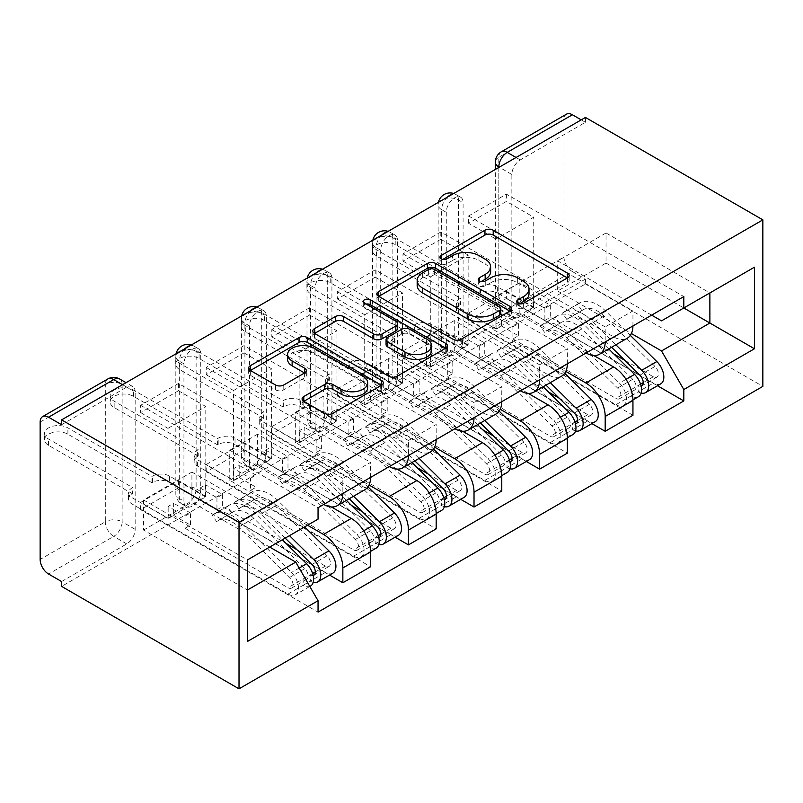 <?xml version="1.0" encoding="UTF-8"?>
<svg xmlns="http://www.w3.org/2000/svg" width="803" height="803" viewBox="0 0 803 803"><rect width="100%" height="100%" fill="white"/><g stroke="black" fill="none" stroke-linecap="round" stroke-linejoin="round"><path stroke-width="0.6" stroke-dasharray="4.01 3.01" d="M519.501 303.775L517.865 304.718A4.085 2.359 0 0 0 516.67 306.385A4.085 2.359 0 0 0 517.865 308.051A4.085 2.359 0 0 0 523.646 308.051L567.49 282.736A5.832 3.373 0 0 0 569.197 280.357A5.832 3.373 0 0 0 567.49 277.968L567.41 277.928M442.744 259.459L441.108 260.403A4.085 2.359 0 0 0 439.914 262.069A4.085 2.359 0 0 0 441.108 263.735A4.085 2.359 0 0 0 446.89 263.735L452.561 260.463L452.561 255.605M481.117 281.612L479.481 282.556A4.085 2.359 0 0 0 478.287 284.222A4.085 2.359 0 0 0 479.481 285.888A4.085 2.359 0 0 0 485.263 285.888L490.934 282.616L490.934 277.758M183.937 501.192L183.937 363.809A11.894 6.866 -60 0 1 189.127 351.844A11.894 6.866 -60 0 1 198.291 348.653A11.894 6.866 -60 0 1 200.75 354.093L200.75 491.486A11.894 6.866 -60 0 1 192.339 506.051A11.894 6.866 -60 0 1 186.396 506.633A11.894 6.866 -60 0 1 183.937 501.192L179.31 498.522A11.894 6.866 120 0 0 181.769 503.963A11.894 6.866 120 0 0 187.721 503.381A11.894 6.866 120 0 0 196.123 488.816L196.123 351.423A11.894 6.866 120 0 0 193.664 345.983A11.894 6.866 120 0 0 190.341 345.541M249.522 463.331L249.522 325.938A11.894 6.866 -60 0 1 254.712 313.973A11.894 6.866 -60 0 1 263.876 310.791A11.894 6.866 -60 0 1 266.335 316.231L266.335 453.615A11.894 6.866 -60 0 1 257.924 468.179A11.894 6.866 -60 0 1 251.981 468.771A11.894 6.866 -60 0 1 249.522 463.331L244.895 460.661A11.894 6.866 120 0 0 247.354 466.101A11.894 6.866 120 0 0 253.306 465.509A11.894 6.866 120 0 0 261.708 450.945L261.708 313.561A11.894 6.866 120 0 0 259.249 308.121A11.894 6.866 120 0 0 255.926 307.679M315.107 425.46L315.107 288.076A11.894 6.866 -60 0 1 320.297 276.112A11.894 6.866 -60 0 1 329.461 272.92A11.894 6.866 -60 0 1 331.92 278.37L331.92 415.753A11.894 6.866 -60 0 1 323.509 430.318A11.894 6.866 -60 0 1 317.566 430.91A11.894 6.866 -60 0 1 315.107 425.46L310.48 422.79A11.894 6.866 120 0 0 312.939 428.24A11.894 6.866 120 0 0 318.891 427.648A11.894 6.866 120 0 0 327.293 413.083L327.293 275.7A11.894 6.866 120 0 0 324.834 270.25A11.894 6.866 120 0 0 321.511 269.808M380.692 387.598L380.692 250.215A11.894 6.866 -60 0 1 385.882 238.24A11.894 6.866 -60 0 1 395.046 235.058A11.894 6.866 -60 0 1 397.505 240.498L397.505 377.892A11.894 6.866 -60 0 1 389.094 392.446A11.894 6.866 -60 0 1 383.151 393.038A11.894 6.866 -60 0 1 380.692 387.598L376.065 384.928A11.894 6.866 120 0 0 378.524 390.368A11.894 6.866 120 0 0 384.476 389.776A11.894 6.866 120 0 0 392.878 375.222L392.878 237.829A11.894 6.866 120 0 0 390.419 232.388A11.894 6.866 120 0 0 387.096 231.947M446.277 349.727L446.277 212.343A11.894 6.866 -60 0 1 451.467 200.379A11.894 6.866 -60 0 1 460.631 197.197A11.894 6.866 -60 0 1 463.09 202.637L463.09 340.02A11.894 6.866 -60 0 1 454.679 354.585A11.894 6.866 -60 0 1 448.736 355.177A11.894 6.866 -60 0 1 446.277 349.727L441.65 347.057A11.894 6.866 120 0 0 444.109 352.507A11.894 6.866 120 0 0 450.061 351.915A11.894 6.866 120 0 0 458.463 337.35L458.463 199.967A11.894 6.866 120 0 0 456.004 194.527A11.894 6.866 120 0 0 452.681 194.085M61.59 581.533L126.754 543.912A11.894 6.866 120 0 0 135.165 529.348L135.165 391.964L122.136 384.436A11.894 6.866 120 0 0 119.667 378.996M498.824 167.446L498.824 304.337A11.894 6.866 120 0 0 501.293 309.787A11.894 6.866 120 0 0 507.235 309.195L572.398 271.575L585.437 279.093L585.437 283.951L61.59 586.391M585.437 283.951L762.85 386.384M585.437 117.439L585.437 122.297L520.264 159.917A11.894 6.866 120 0 0 511.862 174.482L511.862 311.865L498.824 304.337A11.894 6.866 0 0 1 495.341 299.489A11.894 11.894 0 0 0 501.293 309.787L514.321 317.305A11.894 6.866 -60 0 1 511.862 311.865M563.987 119.627L563.987 257.01L498.824 294.631L498.824 157.247L563.987 119.627A11.894 6.866 60 0 1 566.456 114.177M585.437 122.297L581.231 119.868M572.398 271.575A11.894 6.866 60 0 1 563.987 257.01M593.738 355.498L519.852 312.839L519.852 282.736L613.602 336.869A27.352 15.789 -120 0 0 627.273 338.224M632.935 325.938A27.352 15.789 -120 0 0 632.945 325.697L632.945 310.891L605.191 326.911L605.191 341.717A27.352 15.789 60 0 1 605.191 341.958M468.561 320.357L468.561 313.08L506.392 291.238L506.392 298.515L468.561 320.357L632.945 415.271M468.561 313.08L495.883 328.859L495.883 239.043L533.724 217.201L506.392 201.423L468.561 223.264L495.883 239.043M468.561 223.264L468.561 215.987L632.945 310.891M586.07 353.009A27.352 15.789 60 0 1 585.849 352.888L492.098 298.756L492.098 328.859L565.814 371.418M440.807 232.007L440.807 239.284L402.976 261.136L402.976 253.848L440.807 232.007L605.191 326.911M440.807 239.284L468.139 255.063L468.139 344.878L430.298 366.72L402.976 350.941L440.807 329.1L468.139 344.878M440.807 329.1L440.807 336.377L591.891 423.603M528.153 393.36L454.267 350.7L454.267 320.598L548.017 374.73A27.352 15.789 -120 0 0 561.688 376.085M567.35 363.809A27.352 15.789 -120 0 0 567.36 363.568L567.36 348.753L539.606 364.783L539.606 379.588A27.352 15.789 60 0 1 539.606 379.829M440.807 336.377L402.976 358.228L567.36 453.133M402.976 358.228L402.976 350.941M402.976 261.136L430.298 276.915L430.298 366.72M402.976 253.848L567.36 348.753M520.474 390.87A27.352 15.789 60 0 1 520.264 390.75L426.513 336.618L426.513 366.72L500.229 409.279M375.222 269.868L375.222 277.155L337.39 298.997L337.39 291.72L375.222 269.868L539.606 364.783M375.222 277.155L402.554 292.934L402.554 382.74L364.713 404.582L337.39 388.813L375.222 366.961L402.554 382.74M375.222 366.961L375.222 374.248L526.306 461.474M462.568 431.231L388.682 388.562L388.682 358.469L482.432 412.591A27.352 15.789 -120 0 0 496.103 413.946M501.765 401.671A27.352 15.789 -120 0 0 501.775 401.43L501.775 386.624L474.021 402.644L474.021 417.45A27.352 15.789 60 0 1 474.021 417.69M375.222 374.248L337.39 396.09L501.775 490.994M337.39 396.09L337.39 388.813M337.39 298.997L364.713 314.776L364.713 404.582M337.39 291.72L501.775 386.624M454.889 428.732A27.352 15.789 60 0 1 454.679 428.611L360.928 374.489L360.928 404.582L434.644 447.141M309.637 307.74L309.637 315.017L271.805 336.869L271.805 329.581L309.637 307.74L474.021 402.644M309.637 315.017L336.969 330.796L336.969 420.611L299.128 442.453L271.805 426.674L309.637 404.832L336.969 420.611M309.637 404.832L309.637 412.11L460.721 499.336M396.983 469.093L323.087 426.433L323.087 396.331L416.847 450.463A27.352 15.789 -120 0 0 430.518 451.818M436.18 439.542A27.352 15.789 -120 0 0 436.18 439.291L436.18 424.486L408.436 440.506L408.436 455.311A27.352 15.789 60 0 1 408.436 455.562M309.637 412.11L271.805 433.961L436.18 528.866M271.805 433.961L271.805 426.674M271.805 336.869L299.128 352.637L299.128 442.453M271.805 329.581L436.18 424.486M389.304 466.603A27.352 15.789 60 0 1 389.094 466.483L295.343 412.351L295.343 442.453L369.059 485.012M244.052 345.601L244.052 352.888L206.22 374.73L206.22 367.453L244.052 345.601L408.436 440.506M244.052 352.888L271.384 368.657L271.384 458.473L233.543 480.314L206.22 464.535L244.052 442.694L271.384 458.473M244.052 442.694L244.052 449.981L395.136 537.197M331.398 506.954L257.502 464.295L257.502 434.202L351.262 488.324A27.352 15.789 -120 0 0 364.933 489.679M370.595 477.404A27.352 15.789 -120 0 0 370.595 477.163L370.595 462.357L342.851 478.377L342.851 493.183A27.352 15.789 60 0 1 342.851 493.423M244.052 449.981L206.22 471.823L370.595 566.727M206.22 471.823L206.22 464.535M206.22 374.73L233.543 390.509L233.543 480.314M206.22 367.453L370.595 462.357M323.719 504.465A27.352 15.789 60 0 1 323.509 504.344L229.758 450.222L229.758 480.314L307.539 525.222M178.467 383.473L178.467 390.75L140.625 412.591L140.625 405.314L178.467 383.473L342.851 478.377M178.467 390.75L205.799 406.529L205.799 496.334L167.957 518.186L140.625 502.407L178.467 480.555L205.799 496.334M178.467 480.555L178.467 487.843L329.551 575.068M257.502 434.202L229.758 450.222M323.087 396.331L295.343 412.351M388.682 358.469L360.928 374.489M454.267 320.598L426.513 336.618M519.852 282.736L492.098 298.756M229.758 480.314L257.502 464.295M295.343 442.453L323.087 426.433M360.928 404.582L388.682 388.562M426.513 366.72L454.267 350.7M492.098 328.859L519.852 312.839M651.645 315.137L557.683 260.895L557.683 290.987L606.034 263.073L606.034 232.98L709.872 292.934M709.882 292.934L661.531 320.849M606.034 232.98L557.683 260.895M557.683 290.987L631.399 333.546M606.034 263.073L683.815 307.981M269.698 547.064L191.917 502.166L191.917 472.064L143.576 499.978L247.414 559.932L247.414 641.487M143.576 499.978L143.576 530.08L247.414 590.024M191.917 472.064L295.765 532.018L247.414 559.932M143.576 530.08L191.917 502.166M468.561 215.987L506.392 194.145L683.815 296.568M506.392 194.145L506.392 201.423M506.392 291.238L533.724 307.007L533.724 217.201M506.392 298.515L657.476 385.741M178.467 487.843L140.625 509.684L318.048 612.117M140.625 405.314L318.048 507.747M533.724 307.007L495.883 328.859M140.625 509.684L140.625 502.407M140.625 412.591L167.957 428.37L167.957 518.186M318.048 519.15L295.765 532.018M61.59 424.727L126.754 387.106A11.894 6.866 -60 0 1 132.706 386.524A11.894 6.866 -60 0 1 135.165 391.964M585.437 279.093L520.264 316.723A11.894 6.866 -60 0 1 514.321 317.305M430.298 276.915L468.139 255.063M364.713 314.776L402.554 292.934M299.128 352.637L336.969 330.796M233.543 390.509L271.384 368.657M167.957 428.37L205.799 406.529M529.006 293.818A18.68 10.78 0 0 0 523.536 286.189L523.536 281.331M490.934 282.616A18.68 10.78 0 0 1 517.353 282.616L523.536 286.189M490.633 271.655A18.68 10.78 0 0 0 485.163 264.036L485.163 259.178M452.561 260.463A18.68 10.78 0 0 1 478.969 260.463L485.163 264.036M378.765 296.387L378.695 296.437A5.832 3.373 0 0 0 376.978 298.816A5.832 3.373 0 0 0 378.695 301.195L452.972 344.085A5.832 3.373 0 0 0 461.223 344.085L509.925 315.97A5.832 3.373 0 0 0 511.631 313.592A5.832 3.373 0 0 0 509.925 311.203L509.845 311.162M500.801 313.592A4.085 2.359 0 0 0 499.607 311.925L499.607 307.067M417.169 285.356A18.68 10.78 0 0 1 422.639 277.728L428.621 274.275A4.085 2.359 0 0 1 434.403 274.275L499.607 311.925M445.675 348.211L445.745 348.251A5.832 3.373 0 0 1 447.462 350.64A5.832 3.373 0 0 1 445.745 353.019L397.053 381.134L397.053 376.276M314.595 333.436L314.525 333.486A5.832 3.373 0 0 0 312.809 335.865A5.832 3.373 0 0 0 314.525 338.244L388.803 381.134A5.832 3.373 0 0 0 397.053 381.134M397.525 328.477A5.832 3.373 0 0 0 395.819 326.098L364.452 307.991L364.452 303.132M366.088 304.076A4.085 2.359 0 0 0 363.257 306.324A4.085 2.359 0 0 0 364.452 307.991M431.653 350.52A15.608 9.014 0 0 0 427.076 344.146L427.076 339.288M386.062 344.557A5.832 3.373 0 0 1 387.769 342.178L401.59 334.199A5.832 3.373 0 0 1 409.851 334.199L427.076 344.146M303.865 401.339L303.795 401.39A5.832 3.373 0 0 0 302.079 403.768A5.832 3.373 0 0 0 303.795 406.147L324.633 418.182A5.832 3.373 0 0 0 332.884 418.182L381.576 390.067A5.832 3.373 0 0 0 383.292 387.688A5.832 3.373 0 0 0 381.576 385.299L381.505 385.259M367.684 387.688A15.608 9.014 0 0 0 363.117 381.315L363.117 376.456M287.564 359.453A15.608 9.014 0 0 1 297.2 351.122A15.608 9.014 0 0 1 314.214 353.079L363.117 381.315M250.426 370.484L250.355 370.534A5.832 3.373 0 0 0 248.639 372.913A5.832 3.373 0 0 0 250.355 375.292L275.519 389.826A5.832 3.373 0 0 0 283.78 389.826L304.618 377.801A5.832 3.373 0 0 0 306.324 375.413A5.832 3.373 0 0 0 304.618 373.034L304.538 372.993M641.115 386.143A7.137 4.115 60 0 1 638.194 385.53L631.048 389.656A7.137 4.115 60 0 0 634.621 390.017A7.137 4.115 60 0 0 632.734 379.317L581.733 328.999A27.944 16.13 60 0 0 561.156 322.495A27.944 16.13 60 0 0 559.651 323.579L544.524 332.312L540.238 325.918A35.673 20.597 60 0 1 542.166 324.542A35.673 20.597 60 0 1 568.424 332.844L619.424 383.161A14.866 8.582 60 0 1 623.349 405.445A14.866 8.582 60 0 1 615.911 404.712L459.938 314.656A11.894 6.866 180 0 1 456.455 309.797A11.894 6.866 180 0 1 459.938 304.949L460.571 304.588L460.571 298.274L459.938 298.636A11.894 6.866 -0 0 0 456.455 303.494A11.894 6.866 -0 0 0 459.938 308.342L496.093 329.22L501.564 326.068L501.564 313.933L496.093 317.085L512.906 326.791L512.906 338.926L518.377 335.774L501.564 326.068M496.093 329.22L496.093 317.085M528.043 310.771L533.513 307.619L533.513 295.484L528.043 298.636L528.043 310.771L544.866 320.477L550.326 317.326L613.873 354.013M512.906 338.926L615.911 398.398A7.137 4.115 -120 0 0 619.484 398.75A7.137 4.115 -120 0 0 617.597 388.05L566.597 337.742A27.944 16.13 -120 0 0 546.03 331.237A27.944 16.13 -120 0 0 544.524 332.312M559.651 323.579L555.375 317.185L540.238 325.918M555.375 317.185A35.673 20.597 60 0 1 557.292 315.8A35.673 20.597 60 0 1 583.56 324.111L608.724 348.934M638.485 396.702A14.866 8.582 60 0 1 631.048 395.969L615.911 404.712M624.824 360.336L653.331 376.798A7.137 4.115 -120 0 0 656.894 377.149A7.137 4.115 -120 0 0 655.017 366.449L604.017 316.131A27.944 16.13 -120 0 0 583.44 309.627A27.944 16.13 -120 0 0 581.934 310.711L566.798 319.453A27.944 16.13 60 0 1 568.303 318.369A27.944 16.13 60 0 1 588.88 324.874L611.585 347.277M533.513 307.619L497.358 286.741A11.894 6.866 -0 0 0 480.535 286.741L479.913 287.103L395.829 238.561A13.671 7.9 -0 0 0 380.923 236.855A13.671 7.9 -0 0 0 372.482 244.142A13.671 7.9 -0 0 0 376.487 249.723L460.571 298.274M566.798 319.453L562.522 313.06A35.673 20.597 60 0 1 564.439 311.674A35.673 20.597 60 0 1 590.707 319.975L615.871 344.808M581.934 310.711L577.658 304.317L562.522 313.06M577.658 304.317A35.673 20.597 60 0 1 579.575 302.942A35.673 20.597 60 0 1 605.843 311.243L630.325 335.403M641.135 393.058A14.866 8.582 60 0 1 638.194 391.844L631.048 395.969L631.048 389.656L615.911 398.398M660.759 383.844A14.866 8.582 60 0 1 653.331 383.101L497.358 293.055L497.358 286.741M460.571 304.588L376.487 256.037A13.671 7.9 180 0 1 372.482 250.456A13.671 7.9 180 0 1 380.923 243.158A13.671 7.9 180 0 1 395.829 244.875L479.913 293.416L480.535 293.055A11.894 6.866 180 0 1 497.358 293.055M528.043 298.636L544.866 308.342L550.326 305.19L533.513 295.484M550.326 305.19L550.326 317.326M544.866 308.342L544.866 320.477M512.906 326.791L518.377 323.639L518.377 335.774M518.377 323.639L501.564 313.933M640.563 384.165L638.194 385.53L638.194 391.844L653.331 383.101M479.913 293.416L479.913 287.103M575.53 424.014A7.137 4.115 60 0 1 572.609 423.402L565.463 427.527A7.137 4.115 60 0 0 569.026 427.879A7.137 4.115 60 0 0 567.149 417.179L516.148 366.871A27.944 16.13 60 0 0 495.571 360.356A27.944 16.13 60 0 0 494.066 361.44L478.929 370.183L474.653 363.789A35.673 20.597 60 0 1 476.58 362.404A35.673 20.597 60 0 1 502.839 370.705L553.839 421.023A14.866 8.582 60 0 1 557.764 443.306A14.866 8.582 60 0 1 550.326 442.573L394.353 352.517A11.894 6.866 180 0 1 390.87 347.669A11.894 6.866 180 0 1 394.353 342.811L394.986 342.449L394.986 336.136L394.353 336.497A11.894 6.866 -0 0 0 390.87 341.355A11.894 6.866 -0 0 0 394.353 346.213L430.508 367.081L435.979 363.93L435.979 351.794L430.508 354.946L447.321 364.662L447.321 376.798L452.792 373.636L435.979 363.93M430.508 367.081L430.508 354.946M462.458 348.643L467.928 345.481L467.928 333.345L462.458 336.497L462.458 348.643L479.281 358.349L484.741 355.187L548.288 391.884M447.321 376.798L550.326 436.26A7.137 4.115 -120 0 0 553.899 436.611A7.137 4.115 -120 0 0 552.012 425.921L501.012 375.603A27.944 16.13 -120 0 0 480.445 369.099A27.944 16.13 -120 0 0 478.929 370.183M494.066 361.44L489.79 355.046L474.653 363.789M489.79 355.046A35.673 20.597 60 0 1 491.707 353.671A35.673 20.597 60 0 1 517.975 361.972L543.139 386.795M572.89 434.574A14.866 8.582 60 0 1 565.463 433.831L550.326 442.573M559.239 398.208L587.746 414.659A7.137 4.115 -120 0 0 591.309 415.01A7.137 4.115 -120 0 0 589.432 404.321L538.432 354.003A27.944 16.13 -120 0 0 517.855 347.498A27.944 16.13 -120 0 0 516.349 348.582L501.213 357.315A27.944 16.13 60 0 1 502.718 356.231A27.944 16.13 60 0 1 523.295 362.735L546 385.139M467.928 345.481L431.773 324.613A11.894 6.866 -0 0 0 414.95 324.613L414.318 324.974L330.244 276.423A13.671 7.9 -0 0 0 315.338 274.716A13.671 7.9 -0 0 0 306.897 282.014A13.671 7.9 -0 0 0 310.902 287.594L394.986 336.136M501.213 357.315L496.937 350.921A35.673 20.597 60 0 1 498.854 349.536A35.673 20.597 60 0 1 525.122 357.847L550.286 382.67M516.349 348.582L512.073 342.178L496.937 350.921M512.073 342.178A35.673 20.597 60 0 1 513.99 340.803A35.673 20.597 60 0 1 540.258 349.104L564.74 373.265M575.55 430.92A14.866 8.582 60 0 1 572.609 429.705L565.463 433.831L565.463 427.527L550.326 436.26M595.174 421.705A14.866 8.582 60 0 1 587.746 420.973L431.773 330.916L431.773 324.613M394.986 342.449L310.902 293.908A13.671 7.9 180 0 1 306.897 288.317A13.671 7.9 180 0 1 315.338 281.03A13.671 7.9 180 0 1 330.244 282.736L414.318 331.288L414.95 330.916A11.894 6.866 180 0 1 431.773 330.916M462.458 336.497L479.281 346.213L484.741 343.052L467.928 333.345M484.741 343.052L484.741 355.187M479.281 346.213L479.281 358.349M447.321 364.662L452.792 361.501L452.792 373.636M452.792 361.501L435.979 351.794M574.978 422.027L572.609 423.402L572.609 429.705L587.746 420.973M414.318 331.288L414.318 324.974M509.945 461.876A7.137 4.115 60 0 1 507.024 461.263L499.878 465.389A7.137 4.115 60 0 0 503.441 465.74A7.137 4.115 60 0 0 501.564 455.05L450.563 404.732A27.944 16.13 60 0 0 429.986 398.228A27.944 16.13 60 0 0 428.481 399.312L413.344 408.044L409.068 401.651A35.673 20.597 60 0 1 410.995 400.275A35.673 20.597 60 0 1 437.254 408.576L488.254 458.894A14.866 8.582 60 0 1 492.179 481.178A14.866 8.582 60 0 1 484.741 480.435L328.768 390.388A11.894 6.866 180 0 1 325.285 385.53A11.894 6.866 180 0 1 328.768 380.682L329.401 380.311L329.401 374.007L328.768 374.369A11.894 6.866 -0 0 0 325.285 379.217A11.894 6.866 -0 0 0 328.768 384.075L364.923 404.953L370.394 401.791L370.394 389.656L364.923 392.818L381.736 402.524L381.736 414.659L387.207 411.507L370.394 401.791M364.923 404.953L364.923 392.818M396.873 386.504L402.343 383.352L402.343 371.207L396.873 374.369L396.873 386.504L413.696 396.21L419.156 393.058L482.703 429.746M381.736 414.659L484.741 474.131A7.137 4.115 -120 0 0 488.314 474.483A7.137 4.115 -120 0 0 486.427 463.783L435.427 413.465A27.944 16.13 -120 0 0 414.86 406.96A27.944 16.13 -120 0 0 413.344 408.044M428.481 399.312L424.205 392.908L409.068 401.651M424.205 392.908A35.673 20.597 60 0 1 426.122 391.533A35.673 20.597 60 0 1 452.39 399.834L477.554 424.667M507.305 472.435A14.866 8.582 60 0 1 499.878 471.702L484.741 480.435M493.654 436.069L522.161 452.521A7.137 4.115 -120 0 0 525.724 452.882A7.137 4.115 -120 0 0 523.847 442.182L472.847 391.864A27.944 16.13 -120 0 0 452.27 385.36A27.944 16.13 -120 0 0 450.764 386.444L435.627 395.176A27.944 16.13 60 0 1 437.133 394.102A27.944 16.13 60 0 1 457.71 400.607L480.415 423.01M402.343 383.352L366.188 362.474A11.894 6.866 -0 0 0 349.365 362.474L348.733 362.836L264.649 314.294A13.671 7.9 -0 0 0 249.753 312.578A13.671 7.9 -0 0 0 241.312 319.875A13.671 7.9 -0 0 0 245.316 325.456L329.401 374.007M435.627 395.176L431.352 388.782A35.673 20.597 60 0 1 433.269 387.407A35.673 20.597 60 0 1 459.537 395.708L484.701 420.531M450.764 386.444L446.488 380.05L431.352 388.782M446.488 380.05A35.673 20.597 60 0 1 448.405 378.665A35.673 20.597 60 0 1 474.673 386.976L499.155 411.126M509.965 468.791A14.866 8.582 60 0 1 507.024 467.577L499.878 471.702L499.878 465.389L484.741 474.131M529.589 459.577A14.866 8.582 60 0 1 522.161 458.834L366.188 368.788L366.188 362.474M329.401 380.311L245.316 331.769A13.671 7.9 180 0 1 241.312 326.189A13.671 7.9 180 0 1 249.753 318.891A13.671 7.9 180 0 1 264.649 320.608L348.733 369.149L349.365 368.788A11.894 6.866 180 0 1 366.188 368.788M396.873 374.369L413.696 384.075L419.156 380.923L402.343 371.207M419.156 380.923L419.156 393.058M413.696 384.075L413.696 396.21M381.736 402.524L387.207 399.372L387.207 411.507M387.207 399.372L370.394 389.656M509.393 459.898L507.024 461.263L507.024 467.577L522.161 458.834M348.733 369.149L348.733 362.836M444.36 499.737A7.137 4.115 60 0 1 441.439 499.125L434.293 503.25A7.137 4.115 60 0 0 437.856 503.611A7.137 4.115 60 0 0 435.979 492.912L384.978 442.594A27.944 16.13 60 0 0 364.401 436.089A27.944 16.13 60 0 0 362.896 437.173L347.759 445.916L343.483 439.512A35.673 20.597 60 0 1 345.4 438.137A35.673 20.597 60 0 1 371.669 446.438L422.669 496.756A14.866 8.582 60 0 1 426.594 519.039A14.866 8.582 60 0 1 419.156 518.306L263.183 428.25A11.894 6.866 180 0 1 259.7 423.402A11.894 6.866 180 0 1 263.183 418.544L263.816 418.182L263.816 411.869L263.183 412.23A11.894 6.866 -0 0 0 259.7 417.088A11.894 6.866 -0 0 0 263.183 421.946L299.338 442.814L304.799 439.663L304.799 427.527L299.338 430.679L316.151 440.385L316.151 452.521L321.622 449.369L304.799 439.663M299.338 442.814L299.338 430.679M331.288 424.365L336.758 421.214L336.758 409.078L331.288 412.23L331.288 424.365L348.111 434.082L353.571 430.92L417.118 467.607M316.151 452.521L419.156 511.993A7.137 4.115 -120 0 0 422.729 512.344A7.137 4.115 -120 0 0 420.842 501.654L369.842 451.336A27.944 16.13 -120 0 0 349.265 444.832A27.944 16.13 -120 0 0 347.759 445.916M362.896 437.173L358.62 430.779L343.483 439.512M358.62 430.779A35.673 20.597 60 0 1 360.537 429.394A35.673 20.597 60 0 1 386.805 437.705L411.969 462.528M441.72 510.306A14.866 8.582 60 0 1 434.293 509.564L419.156 518.306M428.069 473.931L456.576 490.392A7.137 4.115 -120 0 0 460.139 490.743A7.137 4.115 -120 0 0 458.262 480.043L407.262 429.735A27.944 16.13 -120 0 0 386.685 423.231A27.944 16.13 -120 0 0 385.179 424.305L370.042 433.048A27.944 16.13 60 0 1 371.548 431.964A27.944 16.13 60 0 1 392.125 438.468L414.83 460.872M336.758 421.214L300.603 400.336A11.894 6.866 -0 0 0 283.78 400.336L283.148 400.707L199.064 352.156A13.671 7.9 -0 0 0 184.168 350.449A13.671 7.9 -0 0 0 175.727 357.736A13.671 7.9 -0 0 0 179.731 363.327L263.816 411.869M370.042 433.048L365.766 426.654A35.673 20.597 60 0 1 367.684 425.269A35.673 20.597 60 0 1 393.952 433.58L419.116 458.403M385.179 424.305L380.903 417.911L365.766 426.654M380.903 417.911A35.673 20.597 60 0 1 382.82 416.536A35.673 20.597 60 0 1 409.088 424.837L433.57 448.997M444.38 506.653A14.866 8.582 60 0 1 441.439 505.438L434.293 509.564L434.293 503.25L419.156 511.993M464.004 497.438A14.866 8.582 60 0 1 456.576 496.706L300.603 406.649L300.603 400.336M263.816 418.182L179.731 369.631A13.671 7.9 180 0 1 175.727 364.05A13.671 7.9 180 0 1 184.168 356.753A13.671 7.9 180 0 1 199.064 358.469L283.148 407.011L283.78 406.649A11.894 6.866 180 0 1 300.603 406.649M331.288 412.23L348.111 421.936L353.571 418.785L336.758 409.078M353.571 418.785L353.571 430.92M348.111 421.936L348.111 434.082M316.151 440.385L321.622 437.233L321.622 449.369M321.622 437.233L304.799 427.527M443.808 497.76L441.439 499.125L441.439 505.438L456.576 496.706M283.148 407.011L283.148 400.707M378.775 537.608A7.137 4.115 60 0 1 375.854 536.996L368.707 541.122A7.137 4.115 60 0 0 372.271 541.473A7.137 4.115 60 0 0 370.394 530.773L319.393 480.465A27.944 16.13 60 0 0 298.816 473.961A27.944 16.13 60 0 0 297.311 475.035L282.174 483.777L277.898 477.383A35.673 20.597 60 0 1 279.815 475.998A35.673 20.597 60 0 1 306.084 484.309L357.084 534.617A14.866 8.582 60 0 1 361.009 556.901A14.866 8.582 60 0 1 353.571 556.168L197.598 466.121A11.894 6.866 180 0 1 194.115 461.263A11.894 6.866 180 0 1 197.598 456.405L198.231 456.044L198.231 449.73L197.598 450.102A11.894 6.866 -0 0 0 194.115 454.95A11.894 6.866 -0 0 0 197.598 459.808L233.753 480.686L239.214 477.524L239.214 465.389L233.753 468.54L250.566 478.257L250.566 490.392L256.037 487.23L239.214 477.524M233.753 480.686L233.753 468.54M265.703 462.237L271.173 459.075L271.173 446.94L265.703 450.102L265.703 462.237L282.526 471.943L287.986 468.791L351.533 505.478M250.566 490.392L353.571 549.854A7.137 4.115 -120 0 0 357.144 550.216A7.137 4.115 -120 0 0 355.257 539.516L304.257 489.198A27.944 16.13 -120 0 0 283.68 482.693A27.944 16.13 -120 0 0 282.174 483.777M297.311 475.035L293.035 468.641L277.898 477.383M293.035 468.641A35.673 20.597 60 0 1 294.952 467.266A35.673 20.597 60 0 1 321.22 475.567L346.384 500.389M376.135 548.168A14.866 8.582 60 0 1 368.707 547.435L353.571 556.168M362.484 511.802L390.991 528.254A7.137 4.115 -120 0 0 394.554 528.605A7.137 4.115 -120 0 0 392.677 517.915L341.676 467.597A27.944 16.13 -120 0 0 321.1 461.093A27.944 16.13 -120 0 0 319.594 462.177L304.457 470.909A27.944 16.13 60 0 1 305.963 469.835A27.944 16.13 60 0 1 326.54 476.34L349.245 498.733M271.173 459.075L235.018 438.207A11.894 6.866 -0 0 0 218.195 438.207L217.563 438.568L133.479 390.027A13.671 7.9 -0 0 0 118.583 388.311A13.671 7.9 -0 0 0 110.141 395.608A13.671 7.9 -0 0 0 114.146 401.189L198.231 449.73M304.457 470.909L300.181 464.515A35.673 20.597 60 0 1 302.099 463.14A35.673 20.597 60 0 1 328.367 471.441L353.531 496.264M319.594 462.177L315.318 455.783L300.181 464.515M315.318 455.783A35.673 20.597 60 0 1 317.235 454.398A35.673 20.597 60 0 1 343.503 462.699L367.985 486.859M378.795 544.514A14.866 8.582 60 0 1 375.854 543.31L368.707 547.435L368.707 541.122L353.571 549.854M398.418 535.3A14.866 8.582 60 0 1 390.991 534.567L235.018 444.511L235.018 438.207M198.231 456.044L114.146 407.502A13.671 7.9 180 0 1 110.141 401.912A13.671 7.9 180 0 1 118.583 394.624A13.671 7.9 180 0 1 133.479 396.331L217.563 444.882L218.195 444.511A11.894 6.866 180 0 1 235.018 444.511M265.703 450.102L282.526 459.808L287.986 456.656L271.173 446.94M287.986 456.656L287.986 468.791M282.526 459.808L282.526 471.943M250.566 478.257L256.037 475.095L256.037 487.23M256.037 475.095L239.214 465.389M378.223 535.631L375.854 536.996L375.854 543.31L390.991 534.567M217.563 444.882L217.563 438.568M313.19 575.47A7.137 4.115 60 0 1 310.269 574.858L303.122 578.983A7.137 4.115 60 0 0 306.686 579.334A7.137 4.115 60 0 0 304.809 568.644L253.808 518.326A27.944 16.13 60 0 0 233.231 511.822A27.944 16.13 60 0 0 231.726 512.906L216.589 521.639L212.313 515.245A35.673 20.597 60 0 1 214.23 513.87A35.673 20.597 60 0 1 240.498 522.171L291.499 572.489A14.866 8.582 60 0 1 295.424 594.772A14.866 8.582 60 0 1 287.986 594.039L132.013 503.983A11.894 6.866 180 0 1 128.53 499.125A11.894 6.866 180 0 1 132.013 494.277L132.646 493.905L132.646 487.602L132.013 487.963A11.894 6.866 -0 0 0 128.53 492.821A11.894 6.866 -0 0 0 132.013 497.669L168.168 518.547L173.629 515.396L173.629 503.25L168.168 506.412L184.981 516.118L184.981 528.254L190.452 525.102L173.629 515.396M168.168 518.547L168.168 506.412M200.118 500.098L205.588 496.947L205.588 484.811L200.118 487.963L200.118 500.098L216.94 509.805L222.401 506.653L285.948 543.34M184.981 528.254L287.986 587.726A7.137 4.115 -120 0 0 291.559 588.077A7.137 4.115 -120 0 0 289.672 577.377L238.672 527.069A27.944 16.13 -120 0 0 218.095 520.565A27.944 16.13 -120 0 0 216.589 521.639M231.726 512.906L227.45 506.512L212.313 515.245M227.45 506.512A35.673 20.597 60 0 1 229.367 505.127A35.673 20.597 60 0 1 255.635 513.428L282.335 539.777M310.55 586.029A14.866 8.582 60 0 1 303.122 585.297L287.986 594.039M296.899 549.664L325.406 566.125A7.137 4.115 -120 0 0 328.969 566.476A7.137 4.115 -120 0 0 327.092 555.776L276.091 505.458A27.944 16.13 -120 0 0 255.515 498.954A27.944 16.13 -120 0 0 254.009 500.038L238.872 508.781A27.944 16.13 60 0 1 240.378 507.697A27.944 16.13 60 0 1 260.955 514.201L285.195 538.12M205.588 496.947L169.433 476.069A11.894 6.866 -0 0 0 152.61 476.069L151.978 476.43L67.894 427.889A13.671 7.9 -0 0 0 52.998 426.172A13.671 7.9 -0 0 0 44.556 433.469A13.671 7.9 -0 0 0 48.561 439.05L132.646 487.602M238.872 508.781L234.596 502.387A35.673 20.597 60 0 1 236.514 501.002A35.673 20.597 60 0 1 262.782 509.303L289.481 535.651M254.009 500.038L249.733 493.644L234.596 502.387M249.733 493.644A35.673 20.597 60 0 1 251.65 492.259A35.673 20.597 60 0 1 277.918 500.57L304.618 526.909M313.21 582.386A14.866 8.582 60 0 1 310.269 581.171L303.122 585.297L303.122 578.983L287.986 587.726M332.833 573.171A14.866 8.582 60 0 1 325.406 572.429L169.433 482.382L169.433 476.069M132.646 493.905L48.561 445.364A13.671 7.9 180 0 1 44.556 439.783A13.671 7.9 180 0 1 52.998 432.486A13.671 7.9 180 0 1 67.894 434.202L151.978 482.744L152.61 482.382A11.894 6.866 180 0 1 169.433 482.382M200.118 487.963L216.94 497.669L222.401 494.518L205.588 484.811M222.401 494.518L222.401 506.653M216.94 497.669L216.94 509.805M184.981 516.118L190.452 512.966L190.452 525.102M190.452 512.966L173.629 503.25M312.638 573.493L310.269 574.858L310.269 581.171L325.406 572.429M151.978 482.744L151.978 476.43M523.646 308.051L523.646 303.193M446.89 263.735L446.89 258.877M485.263 285.888L485.263 281.04M200.75 491.486L196.123 488.816A11.894 6.866 0 0 0 179.31 488.816A11.894 6.866 180 0 0 175.827 493.664A11.894 11.894 0 0 0 181.769 503.963L186.396 506.633M266.335 453.615L261.708 450.945A11.894 6.866 0 0 0 244.895 450.945A11.894 6.866 180 0 0 241.412 455.803A11.894 11.894 0 0 0 247.354 466.101L251.981 468.771M331.92 415.753L327.293 413.083A11.894 6.866 0 0 0 310.48 413.083A11.894 6.866 180 0 0 306.997 417.941A11.894 11.894 0 0 0 312.939 428.24L317.566 430.91M397.505 377.892L392.878 375.222A11.894 6.866 0 0 0 376.065 375.222A11.894 6.866 180 0 0 372.582 380.07A11.894 11.894 0 0 0 378.524 390.368L383.151 393.038M463.09 340.02L458.463 337.35A11.894 6.866 0 0 0 441.65 337.35A11.894 6.866 180 0 0 438.167 342.208A11.894 11.894 0 0 0 444.109 352.507L448.736 355.177M135.165 529.348L122.136 521.82L122.136 384.436A11.894 6.866 180 0 0 105.313 384.436L105.313 521.82L40.15 559.45M40.15 422.057L105.313 384.436A11.894 6.866 60 0 1 107.783 378.996M511.862 174.482L499.245 167.195M323.509 504.344L351.262 488.324M389.094 466.483L416.847 450.463M454.679 428.611L482.432 412.591M520.264 390.75L548.017 374.73M585.849 352.888L613.602 336.869M183.937 363.809L179.31 361.139L179.31 498.522A11.894 6.866 180 0 1 175.827 493.664L175.827 356.281A11.894 6.866 180 0 1 179.31 351.423A11.894 6.866 180 0 1 196.123 351.423L200.75 354.093M249.522 325.938L244.895 323.268L244.895 460.661A11.894 6.866 180 0 1 241.412 455.803L241.412 318.42A11.894 6.866 180 0 1 244.895 313.561A11.894 6.866 180 0 1 261.708 313.561L266.335 316.231M315.107 288.076L310.48 285.406L310.48 422.79A11.894 6.866 180 0 1 306.997 417.941L306.997 280.548A11.894 6.866 180 0 1 310.48 275.7A11.894 6.866 180 0 1 327.293 275.7L331.92 278.37M380.692 250.215L376.065 247.545L376.065 384.928A11.894 6.866 180 0 1 372.582 380.07L372.582 242.687A11.894 6.866 180 0 1 376.065 237.829A11.894 6.866 180 0 1 392.878 237.829L397.505 240.498M446.277 212.343L441.65 209.673L441.65 347.057A11.894 6.866 180 0 1 438.167 342.208L438.167 204.825A11.894 6.866 180 0 1 441.65 199.967A11.894 6.866 180 0 1 458.463 199.967L463.09 202.637M408.436 455.311L436.18 439.291M474.021 417.45L501.775 401.43M539.606 379.588L567.36 363.568M605.191 341.717L632.945 325.697M342.851 493.183L370.595 477.163M447.432 197.116A11.894 6.866 120 0 0 441.65 209.673A11.894 6.866 180 0 1 438.167 204.825A11.894 11.894 0 0 1 438.438 202.306M381.847 234.978A11.894 6.866 120 0 0 376.065 247.545A11.894 6.866 180 0 1 372.582 242.687A11.894 11.894 0 0 1 372.853 240.177M316.262 272.839A11.894 6.866 120 0 0 310.48 285.406A11.894 6.866 180 0 1 306.997 280.548A11.894 11.894 0 0 1 307.268 278.039M250.677 310.711A11.894 6.866 120 0 0 244.895 323.268A11.894 6.866 180 0 1 241.412 318.42A11.894 11.894 0 0 1 241.683 315.9M185.091 348.572A11.894 6.866 120 0 0 179.31 361.139A11.894 6.866 180 0 1 175.827 356.281A11.894 11.894 0 0 1 176.098 353.772M520.264 159.917L516.068 157.488M520.264 316.723L507.235 309.195A11.894 6.866 -120 0 1 498.824 294.631A11.894 6.866 0 0 0 495.341 299.489L495.341 169.453M126.754 387.106L122.548 384.677M126.754 543.912L113.725 536.384A11.894 6.866 120 0 0 122.136 521.82A11.894 6.866 180 0 0 105.313 521.82A11.894 6.866 -120 0 0 113.725 536.384L48.561 574.015M501.293 151.807A11.894 6.866 60 0 0 498.824 157.247A11.894 6.866 0 0 0 495.341 162.106M517.353 282.616L517.353 277.758M479.481 282.556L479.481 281.04M478.969 260.463L478.969 255.605M441.108 260.403L441.108 258.877M567.49 277.968L567.49 282.736M517.865 304.718L517.865 303.193M452.972 344.085L452.972 339.227M378.695 301.195L378.695 296.437M509.925 311.203L509.925 315.97M461.223 344.085L461.223 339.227M434.403 274.275L434.403 269.427M428.621 274.275L428.621 269.427M422.639 277.728L422.639 272.879M445.745 353.019L445.745 348.251M388.803 381.134L388.803 376.276M314.525 338.244L314.525 333.486M395.819 326.098L395.819 321.24M409.851 334.199L409.851 329.34M401.59 334.199L401.59 329.34M387.769 342.178L387.769 337.32M303.795 401.39L303.795 406.147M314.214 353.079L314.214 348.221M304.618 373.034L304.618 377.801M283.78 389.826L283.78 384.978M275.519 389.826L275.519 384.978M250.355 375.292L250.355 370.534M381.576 385.299L381.576 390.067M332.884 418.182L332.884 413.324M324.633 418.182L324.633 413.324M459.938 304.949L459.938 298.636M632.734 379.317L617.597 388.05M581.733 328.999L566.597 337.742M583.56 324.111L568.424 332.844M626.019 379.347L619.424 383.161M653.331 376.798L643.243 382.619M655.017 366.449L639.881 375.192M604.017 316.131L588.88 324.874M605.843 311.243L590.707 319.975M459.938 314.656L459.938 308.342M480.535 293.055L480.535 286.741M376.487 256.037L376.487 249.723M395.829 244.875L395.829 238.561M394.353 342.811L394.353 336.497M567.149 417.179L552.012 425.921M516.148 366.871L501.012 375.603M517.975 361.972L502.839 370.705M560.434 417.219L553.839 421.023M587.746 414.659L577.658 420.481M589.432 404.321L574.296 413.053M538.432 354.003L523.295 362.735M540.258 349.104L525.122 357.847M394.353 352.517L394.353 346.213M414.95 330.916L414.95 324.613M310.902 293.908L310.902 287.594M330.244 282.736L330.244 276.423M328.768 380.682L328.768 374.369M501.564 455.05L486.427 463.783M450.563 404.732L435.427 413.465M452.39 399.834L437.254 408.576M494.849 455.08L488.254 458.894M522.161 452.521L512.073 458.352M523.847 442.182L508.711 450.915M472.847 391.864L457.71 400.607M474.673 386.976L459.537 395.708M328.768 390.388L328.768 384.075M349.365 368.788L349.365 362.474M245.316 331.769L245.316 325.456M264.649 320.608L264.649 314.294M263.183 418.544L263.183 412.23M435.979 492.912L420.842 501.654M384.978 442.594L369.842 451.336M386.805 437.705L371.669 446.438M429.264 492.942L422.669 496.756M456.576 490.392L446.488 496.214M458.262 480.043L443.126 488.786M407.262 429.735L392.125 438.468M409.088 424.837L393.952 433.58M263.183 428.25L263.183 421.946M283.78 406.649L283.78 400.336M179.731 369.631L179.731 363.327M199.064 358.469L199.064 352.156M197.598 456.405L197.598 450.102M370.394 530.773L355.257 539.516M319.393 480.465L304.257 489.198M321.22 475.567L306.084 484.309M363.679 530.813L357.084 534.617M390.991 528.254L380.903 534.085M392.677 517.915L377.54 526.648M341.676 467.597L326.54 476.34M343.503 462.699L328.367 471.441M197.598 466.121L197.598 459.808M218.195 444.511L218.195 438.207M114.146 407.502L114.146 401.189M133.479 396.331L133.479 390.027M132.013 494.277L132.013 487.963M304.809 568.644L289.672 577.377M253.808 518.326L238.672 527.069M255.635 513.428L240.498 522.171M299.188 568.042L291.499 572.489M325.406 566.125L315.318 571.947M327.092 555.776L311.955 564.519M276.091 505.458L260.955 514.201M277.918 500.57L262.782 509.303M132.013 503.983L132.013 497.669M152.61 482.382L152.61 476.069M48.561 445.364L48.561 439.05M67.894 434.202L67.894 427.889M460.631 197.197L456.004 194.527A11.894 11.894 0 0 0 453.695 193.503M395.046 235.058L390.419 232.388A11.894 11.894 0 0 0 388.11 231.364M329.461 272.92L324.834 270.25A11.894 11.894 0 0 0 322.525 269.226M263.876 310.791L259.249 308.121A11.894 11.894 0 0 0 256.94 307.097M198.291 348.653L193.664 345.983A11.894 11.894 0 0 0 191.355 344.959M132.706 386.524L126.031 382.67M478.287 284.222L478.287 279.374M439.914 262.069L439.914 257.211M569.197 280.357L569.197 275.499M516.67 306.385L516.67 301.526M376.978 298.816L376.978 293.958M511.631 313.592L511.631 308.733M312.809 335.865L312.809 331.007M363.257 306.324L363.257 301.466M447.462 350.64L447.462 345.782M306.324 375.413L306.324 370.564M248.639 372.913L248.639 368.055M383.292 387.688L383.292 382.83M302.079 403.768L302.079 398.91M634.621 390.017L619.484 398.75M561.156 322.495L546.03 331.237M557.292 315.8L542.166 324.542M632.935 399.904L623.349 405.445M656.894 377.149L641.768 385.882M583.44 309.627L568.303 318.369M579.575 302.942L564.439 311.674M456.455 309.797L456.455 303.494M372.482 250.456L372.482 244.142M569.026 427.879L553.899 436.611M495.571 360.356L480.445 369.099M491.707 353.671L476.58 362.404M567.35 437.776L557.764 443.306M591.309 415.01L576.183 423.753M517.855 347.498L502.718 356.231M513.99 340.803L498.854 349.536M390.87 347.669L390.87 341.355M306.897 288.317L306.897 282.014M503.441 465.74L488.314 474.483M429.986 398.228L414.86 406.96M426.122 391.533L410.995 400.275M501.765 475.637L492.179 481.178M525.724 452.882L510.588 461.615M452.27 385.36L437.133 394.102M448.405 378.665L433.269 387.407M325.285 385.53L325.285 379.217M241.312 326.189L241.312 319.875M437.856 503.611L422.729 512.344M364.401 436.089L349.265 444.832M360.537 429.394L345.4 438.137M436.18 513.508L426.594 519.039M460.139 490.743L445.003 499.486M386.685 423.231L371.548 431.964M382.82 416.536L367.684 425.269M259.7 423.402L259.7 417.088M175.727 364.05L175.727 357.736M372.271 541.473L357.144 550.216M298.816 473.961L283.68 482.693M294.952 467.266L279.815 475.998M370.595 551.37L361.009 556.901M394.554 528.605L379.417 537.348M321.1 461.093L305.963 469.835M317.235 454.398L302.099 463.14M194.115 461.263L194.115 454.95M110.141 401.912L110.141 395.608M306.686 579.334L291.559 588.077M233.231 511.822L218.095 520.565M229.367 505.127L214.23 513.87M309.817 586.461L295.424 594.772M328.969 566.476L313.832 575.209M255.515 498.954L240.378 507.697M251.65 492.259L236.514 501.002M128.53 499.125L128.53 492.821M44.556 439.783L44.556 433.469"/><path stroke-width="1.2" d="M517.865 303.193A4.085 2.359 0 0 0 523.646 303.193L567.49 277.878A5.832 3.373 0 0 0 569.197 275.499A5.832 3.373 0 0 0 567.49 273.12L493.203 230.23A5.832 3.373 0 0 0 484.952 230.23L441.108 255.545A4.085 2.359 0 0 0 439.914 257.211A4.085 2.359 0 0 0 441.108 258.877A4.085 2.359 0 0 0 446.89 258.877L452.561 255.605A18.68 10.78 0 0 1 478.969 255.605L485.163 259.178A18.68 10.78 0 0 1 490.633 266.807A18.68 10.78 0 0 1 485.163 274.425L479.481 277.697A4.085 2.359 0 0 0 478.287 279.374A4.085 2.359 0 0 0 479.481 281.04A4.085 2.359 0 0 0 485.263 281.04L490.934 277.758A18.68 10.78 0 0 1 517.353 277.758L523.536 281.331A18.68 10.78 0 0 1 529.006 288.96A18.68 10.78 0 0 1 523.536 296.588L517.865 299.86A4.085 2.359 0 0 0 516.67 301.526A4.085 2.359 0 0 0 517.865 303.193L517.865 299.86M303.795 396.531A5.832 3.373 0 0 0 302.079 398.91A5.832 3.373 0 0 0 303.795 401.299L324.633 413.324A5.832 3.373 0 0 0 332.884 413.324L381.576 385.209A5.832 3.373 0 0 0 383.292 382.83A5.832 3.373 0 0 0 381.576 380.451L307.298 337.561A5.832 3.373 0 0 0 299.047 337.561L250.355 365.676A5.832 3.373 0 0 0 248.639 368.055A5.832 3.373 0 0 0 250.355 370.444L275.519 384.978A5.832 3.373 0 0 0 283.78 384.978L304.618 372.943A5.832 3.373 0 0 0 306.324 370.564A5.832 3.373 0 0 0 304.618 368.175L292.131 360.969A15.608 9.014 0 0 1 287.564 354.595A15.608 9.014 0 0 1 297.2 346.274A15.608 9.014 0 0 1 314.214 348.221L363.117 376.456A15.608 9.014 0 0 1 367.684 382.83A15.608 9.014 0 0 1 358.048 391.161A15.608 9.014 0 0 1 341.034 389.204L332.884 384.496A5.832 3.373 0 0 0 324.633 384.496L303.795 396.531L303.795 401.299M239.013 522.311L61.59 419.879L585.437 117.439L762.85 219.871L239.013 522.311L239.013 688.823L762.85 386.384L762.85 219.871M452.972 339.227A5.832 3.373 0 0 0 461.223 339.227L509.925 311.112A5.832 3.373 0 0 0 511.631 308.733A5.832 3.373 0 0 0 509.925 306.355L435.638 263.464A5.832 3.373 0 0 0 427.387 263.464L378.695 291.579A5.832 3.373 0 0 0 376.978 293.958A5.832 3.373 0 0 0 378.695 296.347L452.972 339.227M366.088 304.076A4.085 2.359 0 0 1 370.233 304.658L370.233 299.8L445.745 343.403A5.832 3.373 0 0 1 447.462 345.782A5.832 3.373 0 0 1 445.745 348.161L397.053 376.276A5.832 3.373 0 0 1 388.803 376.276L314.525 333.396L314.525 328.628A5.832 3.373 0 0 0 312.809 331.007A5.832 3.373 0 0 0 314.525 333.396M314.525 328.628L335.363 316.593A5.832 3.373 0 0 1 343.614 316.593L373.736 333.988A5.832 3.373 0 0 0 381.997 333.988L395.819 326.008A5.832 3.373 0 0 0 397.525 323.629A5.832 3.373 0 0 0 395.819 321.24L364.452 303.132A4.085 2.359 0 0 1 363.257 301.466A4.085 2.359 0 0 1 365.777 299.288A4.085 2.359 0 0 1 370.233 299.8M61.59 419.879L61.59 424.727L48.561 417.209A11.894 6.866 -120 0 0 42.609 416.616A11.894 6.866 -120 0 0 40.15 422.057L40.15 559.45A11.894 6.866 -120 0 0 48.561 574.015L61.59 581.533L61.59 586.391L239.013 688.823M516.068 157.488L507.235 152.389A11.894 6.866 60 0 0 501.293 151.807L566.456 114.177A11.894 6.866 60 0 1 572.398 114.769L507.235 152.389A11.894 6.866 120 0 0 498.824 166.954L498.824 167.446M581.231 119.868L572.398 114.769M605.191 341.958A27.352 15.789 60 0 1 599.53 354.243L627.273 338.224A27.352 15.789 -120 0 0 632.935 325.938M565.814 371.418L585.849 382.981A27.352 15.789 60 0 1 605.191 416.476L632.945 400.456A27.352 15.789 -120 0 0 613.602 366.961L593.738 355.498M632.945 400.456L632.945 415.271L605.191 431.291L591.891 423.603M599.53 354.243A27.352 15.789 60 0 1 586.07 353.009M605.191 416.476L605.191 431.291M539.606 379.829A27.352 15.789 60 0 1 533.945 392.105L561.688 376.085A27.352 15.789 -120 0 0 567.35 363.809M526.306 461.474L539.606 469.153L567.36 453.133L567.36 438.328A27.352 15.789 -120 0 0 548.017 404.832L528.153 393.36M533.945 392.105A27.352 15.789 60 0 1 520.474 390.87M500.229 409.279L520.264 420.852A27.352 15.789 60 0 1 539.606 454.347L539.606 469.153M474.021 417.69A27.352 15.789 60 0 1 468.36 429.966L496.103 413.946A27.352 15.789 -120 0 0 501.765 401.671M460.721 499.336L474.021 507.014L501.775 490.994L501.775 476.189A27.352 15.789 -120 0 0 482.432 442.694L462.568 431.231M468.36 429.966A27.352 15.789 60 0 1 454.889 428.732M434.644 447.141L454.679 458.714A27.352 15.789 60 0 1 474.021 492.209L474.021 507.014M408.436 455.562A27.352 15.789 60 0 1 402.775 467.838L430.518 451.818A27.352 15.789 -120 0 0 436.18 439.542M395.136 537.197L408.436 544.886L436.18 528.866L436.18 514.061A27.352 15.789 -120 0 0 416.847 480.555L396.983 469.093M402.775 467.838A27.352 15.789 60 0 1 389.304 466.603M369.059 485.012L389.094 496.575A27.352 15.789 60 0 1 408.436 530.08L408.436 544.886M342.851 493.423A27.352 15.789 60 0 1 337.19 505.699L364.933 489.679A27.352 15.789 -120 0 0 370.595 477.404M329.551 575.068L342.851 582.747L370.595 566.727L370.595 551.922A27.352 15.789 -120 0 0 351.262 518.427L331.398 506.954M337.19 505.699A27.352 15.789 60 0 1 323.719 504.465M307.539 525.222L323.509 534.447A27.352 15.789 60 0 1 342.851 567.942L342.851 582.747M709.872 292.934L709.882 323.027L661.531 350.941L631.399 333.546M247.414 590.024L295.765 562.12L318.048 600.714L247.414 641.487L247.414 559.932L318.048 519.15L318.048 507.747L683.815 296.568L683.815 307.981L754.439 267.198L754.439 348.763L683.815 307.981L661.531 320.849L651.645 315.137M754.439 348.763L683.815 389.535L661.531 350.941M318.048 600.714L318.048 612.117L683.815 400.948L683.815 389.535M295.765 562.12L269.698 547.064M657.476 385.741L683.815 400.948M754.439 267.198L709.882 292.934M519.501 303.775L523.536 301.436A18.68 10.78 0 0 0 529.006 293.818L529.006 288.96M490.633 266.807L490.633 271.655A18.68 10.78 0 0 1 485.163 279.283L481.117 281.612M567.41 277.928L493.203 235.088A5.832 3.373 0 0 0 484.952 235.088L442.744 259.459M509.845 311.162L435.638 268.322A5.832 3.373 0 0 0 427.387 268.322L378.765 296.387M499.607 310.4A4.085 2.359 0 0 0 500.801 308.733A4.085 2.359 0 0 0 499.607 307.067L434.403 269.427A4.085 2.359 0 0 0 428.621 269.427L422.639 272.879A18.68 10.78 0 0 0 417.169 280.498A18.68 10.78 0 0 0 422.639 288.126L467.205 313.853A18.68 10.78 0 0 0 493.624 313.853L499.607 310.4L499.607 315.258A4.085 2.359 0 0 0 500.801 313.592L500.801 308.733M417.169 280.498L417.169 285.356A18.68 10.78 0 0 0 422.639 292.985L422.639 288.126M499.607 315.258L493.624 318.711A18.68 10.78 0 0 1 467.205 318.711L422.639 292.985M314.595 333.436L335.363 321.451L335.363 316.593M397.525 323.629L397.525 328.477A5.832 3.373 0 0 1 395.819 330.866L381.997 338.846A5.832 3.373 0 0 1 373.736 338.846L343.614 321.451A5.832 3.373 0 0 0 335.363 321.451M370.233 304.658L445.675 348.211M405.003 352.035A15.608 9.014 0 0 0 422.017 353.993A15.608 9.014 0 0 0 431.653 345.661A15.608 9.014 0 0 0 427.076 339.288L409.851 329.34A5.832 3.373 0 0 0 401.59 329.34L387.769 337.32A5.832 3.373 0 0 0 386.062 339.709A5.832 3.373 0 0 0 387.769 342.088L405.003 352.035L405.003 356.893A15.608 9.014 0 0 0 422.017 358.841A15.608 9.014 0 0 0 431.653 350.52L431.653 345.661M386.062 339.709L386.062 344.557A5.832 3.373 0 0 0 387.769 346.946L387.769 342.088M405.003 356.893L387.769 346.946M367.684 382.83L367.684 387.688A15.608 9.014 0 0 1 358.048 396.009A15.608 9.014 0 0 1 341.034 394.062L332.884 389.355A5.832 3.373 0 0 0 324.633 389.355L303.865 401.339M287.564 354.595L287.564 359.453A15.608 9.014 0 0 0 292.131 365.827L292.131 360.969M304.538 372.993L292.131 365.827M381.505 385.259L307.298 342.419A5.832 3.373 0 0 0 299.047 342.419L250.426 370.484M608.724 348.934L634.561 374.419A14.866 8.582 60 0 1 638.485 396.702L632.935 399.904M613.873 354.013L624.824 360.336M611.585 347.277L639.881 375.192A7.137 4.115 60 0 1 641.768 385.882A7.137 4.115 60 0 1 641.115 386.143M615.871 344.808L641.707 370.293A14.866 8.582 60 0 1 645.632 392.577A14.866 8.582 60 0 1 641.135 393.058M630.325 335.403L656.844 361.561A14.866 8.582 60 0 1 660.759 383.844L645.632 392.577M543.139 386.795L568.976 412.29A14.866 8.582 60 0 1 572.89 434.574L567.35 437.776M548.288 391.884L559.239 398.208M546 385.139L574.296 413.053A7.137 4.115 60 0 1 576.183 423.753A7.137 4.115 60 0 1 575.53 424.014M550.286 382.67L576.122 408.155A14.866 8.582 60 0 1 580.047 430.448A14.866 8.582 60 0 1 575.55 430.92M564.74 373.265L591.259 399.422A14.866 8.582 60 0 1 595.174 421.705L580.047 430.448M477.554 424.667L503.391 450.152A14.866 8.582 60 0 1 507.305 472.435L501.765 475.637M482.703 429.746L493.654 436.069M480.415 423.01L508.711 450.915A7.137 4.115 60 0 1 510.588 461.615A7.137 4.115 60 0 1 509.945 461.876M484.701 420.531L510.537 446.026A14.866 8.582 60 0 1 514.462 468.31A14.866 8.582 60 0 1 509.965 468.791M499.155 411.126L525.674 437.284A14.866 8.582 60 0 1 529.589 459.577L514.462 468.31M411.969 462.528L437.806 488.013A14.866 8.582 60 0 1 441.72 510.306L436.18 513.508M417.118 467.607L428.069 473.931M414.83 460.872L443.126 488.786A7.137 4.115 60 0 1 445.003 499.486A7.137 4.115 60 0 1 444.36 499.737M419.116 458.403L444.952 483.888A14.866 8.582 60 0 1 448.867 506.171A14.866 8.582 60 0 1 444.38 506.653M433.57 448.997L460.089 475.155A14.866 8.582 60 0 1 464.004 497.438L448.867 506.171M346.384 500.389L372.221 525.885A14.866 8.582 60 0 1 376.135 548.168L370.595 551.37M351.533 505.478L362.484 511.802M349.245 498.733L377.54 526.648A7.137 4.115 60 0 1 379.417 537.348A7.137 4.115 60 0 1 378.775 537.608M353.531 496.264L379.367 521.759A14.866 8.582 60 0 1 383.282 544.043A14.866 8.582 60 0 1 378.795 544.514M367.985 486.859L394.504 513.017A14.866 8.582 60 0 1 398.418 535.3L383.282 544.043M282.335 539.777L306.636 563.746A14.866 8.582 60 0 1 310.55 586.029L309.817 586.461M285.948 543.34L296.899 549.664M285.195 538.12L311.955 564.519A7.137 4.115 60 0 1 313.832 575.209A7.137 4.115 60 0 1 313.19 575.47M289.481 535.651L313.782 559.621A14.866 8.582 60 0 1 317.697 581.904A14.866 8.582 60 0 1 313.21 582.386M304.618 526.909L328.919 550.878A14.866 8.582 60 0 1 332.833 573.171L317.697 581.904M499.245 167.195L498.824 166.954A11.894 6.866 0 0 1 495.341 162.106L495.341 169.453M408.436 530.08L436.18 514.061M474.021 492.209L501.775 476.189M539.606 454.347L567.36 438.328M342.851 567.942L370.595 551.922M323.509 534.447L351.262 518.427M389.094 496.575L416.847 480.555M454.679 458.714L482.432 442.694M520.264 420.852L548.017 404.832M585.849 382.981L613.602 366.961M452.681 194.085A11.894 6.866 120 0 0 447.432 197.116M387.096 231.947A11.894 6.866 120 0 0 381.847 234.978M321.511 269.808A11.894 6.866 120 0 0 316.262 272.839M255.926 307.679A11.894 6.866 120 0 0 250.677 310.711M190.341 345.541A11.894 6.866 120 0 0 185.091 348.572M122.548 384.677L113.725 379.588L48.561 417.209M126.031 382.67L119.667 378.996A11.894 6.866 120 0 0 113.725 379.588A11.894 6.866 60 0 0 107.783 378.996L42.609 416.616M523.536 301.436L523.536 296.588M479.481 281.04L479.481 277.697M485.163 279.283L485.163 274.425M441.108 258.877L441.108 255.545M484.952 235.088L484.952 230.23M493.203 235.088L493.203 230.23M567.49 277.878L567.49 273.12M378.695 296.347L378.695 291.579M427.387 268.322L427.387 263.464M435.638 268.322L435.638 263.464M509.925 311.112L509.925 306.355M467.205 318.711L467.205 313.853M493.624 318.711L493.624 313.853M343.614 321.451L343.614 316.593M373.736 338.846L373.736 333.988M381.997 338.846L381.997 333.988M395.819 330.866L395.819 326.008M445.745 348.161L445.745 343.403M324.633 389.355L324.633 384.496M332.884 389.355L332.884 384.496M341.034 394.062L341.034 389.204M304.618 372.943L304.618 368.175M250.355 370.444L250.355 365.676M299.047 342.419L299.047 337.561M307.298 342.419L307.298 337.561M381.576 385.209L381.576 380.451M634.561 374.419L626.019 379.347M643.243 382.619L640.563 384.165M656.844 361.561L641.707 370.293M568.976 412.29L560.434 417.219M577.658 420.481L574.978 422.027M591.259 399.422L576.122 408.155M503.391 450.152L494.849 455.08M512.073 458.352L509.393 459.898M525.674 437.284L510.537 446.026M437.806 488.013L429.264 492.942M446.488 496.214L443.808 497.76M460.089 475.155L444.952 483.888M372.221 525.885L363.679 530.813M380.903 534.085L378.223 535.631M394.504 513.017L379.367 521.759M306.636 563.746L299.188 568.042M315.318 571.947L312.638 573.493M328.919 550.878L313.782 559.621M453.695 193.503A11.894 11.894 0 0 0 438.438 202.306M388.11 231.364A11.894 11.894 0 0 0 372.853 240.177M322.525 269.226A11.894 11.894 0 0 0 307.268 278.039M256.94 307.097A11.894 11.894 0 0 0 241.683 315.9M191.355 344.959A11.894 11.894 0 0 0 176.098 353.772M119.667 378.996A11.894 11.894 0 0 0 107.783 378.996M501.293 151.807A11.894 11.894 0 0 0 495.341 162.106"/></g></svg>
